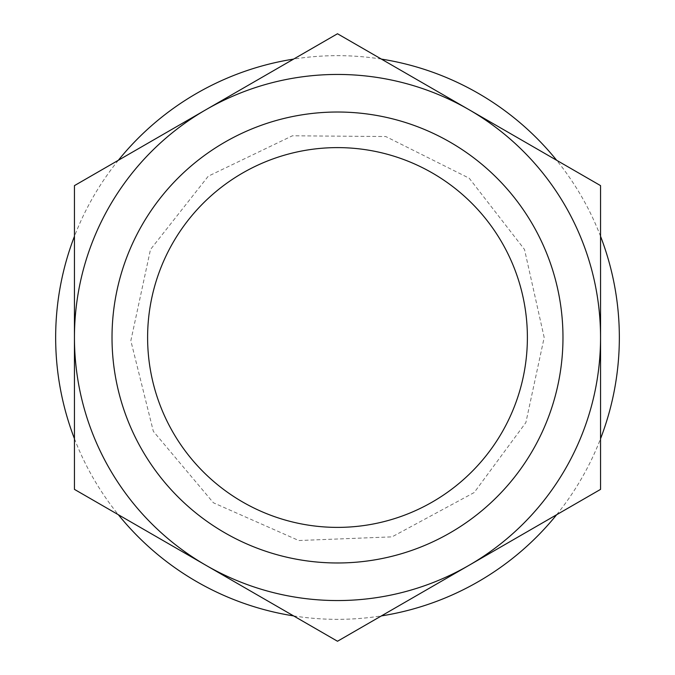 <?xml version="1.0" encoding="UTF-8"?>
<svg xmlns="http://www.w3.org/2000/svg" width="675" height="675" viewBox="0 0 675 675"><rect width="100%" height="100%" fill="white"/><g stroke="black" fill="none" stroke-linecap="round" stroke-linejoin="round"><path stroke-width="0.51" stroke-dasharray="3.38 2.53" d="M562.975 337.5A225.475 225.475 0 0 1 224.758 532.769A225.475 225.475 0 0 1 224.758 142.231A225.475 225.475 0 0 1 562.975 337.5A225.475 225.475 0 0 1 337.5 562.975A225.475 225.475 0 0 1 112.025 337.5A225.475 225.475 0 0 1 337.5 112.025A225.475 225.475 0 0 1 562.975 337.5A225.475 225.475 0 0 1 224.758 532.769A225.475 225.475 0 0 1 224.758 142.231A225.475 225.475 0 0 1 562.975 337.5A225.475 225.475 0 0 1 224.758 532.769A225.475 225.475 0 0 1 224.758 142.231A225.475 225.475 0 0 1 562.975 337.5M205.976 565.312L74.444 489.375L74.444 185.625L337.5 33.75L600.556 185.625L600.556 489.375L337.5 641.25L205.976 565.312A263.056 263.056 0 0 1 205.976 109.688A263.056 263.056 0 0 1 600.556 337.5A263.056 263.056 0 0 1 205.976 565.312M544.185 337.5L524.517 249.497L469.243 178.242L385.754 136.527L292.41 135.793L208.271 176.192L150.483 249.497L130.84 340.748L153.343 431.333L213.401 502.782L298.772 540.523L392.04 536.861L474.188 492.539L525.876 422.558L544.185 337.5M293.6 615.904A281.846 281.846 0 0 0 381.4 615.904M556.656 514.721A281.846 281.846 0 0 0 600.556 438.682M600.556 236.317A281.846 281.846 0 0 0 556.656 160.279M381.4 59.096A281.846 281.846 0 0 0 293.6 59.096M118.344 160.279A281.846 281.846 0 0 0 74.444 236.317M74.444 438.682A281.846 281.846 0 0 0 118.344 514.721"/><path stroke-width="1.01" d="M74.444 337.5A263.056 263.056 0 0 1 205.976 109.688L74.444 185.625L74.444 489.375L205.976 565.312A263.056 263.056 0 0 1 74.444 337.5M205.976 109.688A263.056 263.056 0 0 1 469.024 109.688L337.5 33.75L205.976 109.688M600.556 337.5L600.556 185.625L469.024 109.688A263.056 263.056 0 0 1 469.024 565.312A263.056 263.056 0 0 1 205.976 565.312L337.5 641.25L600.556 489.375L600.556 337.5M527.386 337.5A189.886 189.886 0 0 1 242.553 501.947A189.886 189.886 0 0 1 242.553 173.053A189.886 189.886 0 0 1 527.386 337.5M562.975 337.5A225.475 225.475 0 0 1 224.758 532.769A225.475 225.475 0 0 1 224.758 142.231A225.475 225.475 0 0 1 562.975 337.5M381.4 615.904A281.846 281.846 0 0 0 556.656 514.721M600.556 438.682A281.846 281.846 0 0 0 600.556 236.317M556.656 160.279A281.846 281.846 0 0 0 381.4 59.096M293.6 59.096A281.846 281.846 0 0 0 118.344 160.279M74.444 236.317A281.846 281.846 0 0 0 74.444 438.682M118.344 514.721A281.846 281.846 0 0 0 293.6 615.904"/></g></svg>
